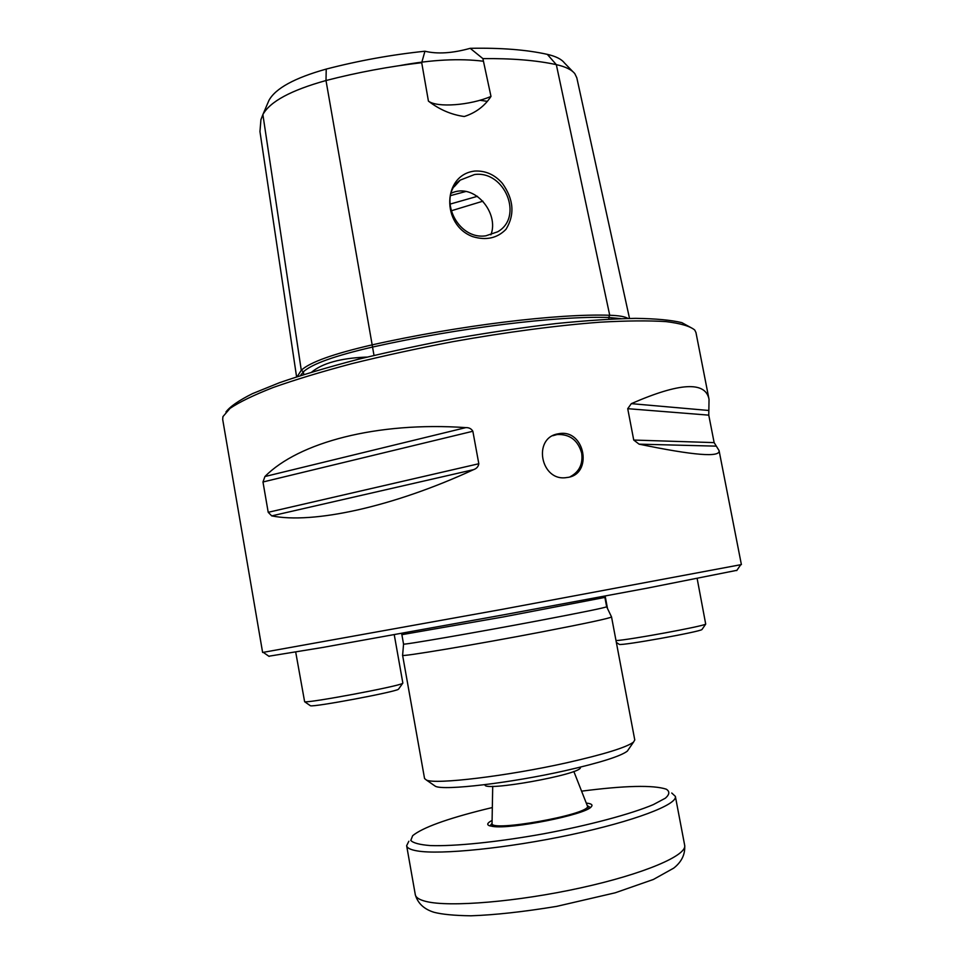 <?xml version="1.0" encoding="UTF-8"?>
<svg xmlns="http://www.w3.org/2000/svg" width="964" height="964" viewBox="0 0 964 964"><rect width="100%" height="100%" fill="white"/><g stroke="black" fill="none" stroke-linecap="round" stroke-linejoin="round"><path stroke-width="1.45" d="M590.426 807.507L587.63 805.832M492.026 823.376L490.001 825.943M492.074 820.448C487.555 822.762 486.567 824.485 489.134 825.642L492.809 826.449C511.257 829.498 585.208 814.749 591.137 806.916C593.113 804.928 591.583 803.663 586.534 803.12M492.315 807.555L484.82 809.362C446.489 818.918 422.437 827.69 412.652 835.692L410.784 840.439C413.207 843.006 419.665 844.717 430.173 845.561C454.321 846.476 497.412 842.126 543.359 833.848C589.245 825.268 631.071 814.026 653.327 804.615L665.401 798.168C669.643 794.408 669.908 791.396 666.196 789.154C653.038 784.913 624.877 785.576 581.726 791.143M408.844 841.259L406.639 845.693C407.049 848.031 410.519 849.754 417.051 850.887C439.994 855.008 507.715 848.224 570.953 834.704C634.3 821.22 677.68 804.53 675.366 796.372L671.739 793.011M310.107 705.54L310.42 705.756C313.854 707.275 394.818 692.092 398.457 689.26L402.856 683.09L394.252 634.722M295.719 652.146L304.624 701.732C308.203 703.298 398.614 686.356 402.458 683.428L402.591 683.356M619.021 644.217L619.286 644.398C622.045 645.82 699.671 631.89 701.961 629.54L702.141 629.287M615.996 640.602C628.733 640.024 703.816 626.202 705.708 624.094L697.165 578.617M580.448 767.127L580.412 767.718C580.171 774.598 483.121 791.962 485.025 784.817L484.988 784.648M573.821 771.429L587.63 806.506C587.666 814.869 490.399 832.185 492.038 823.545L492.712 786.311M268.836 656.219L322.651 647.471L503.172 614.912L647.447 588.1L736.906 570.314M709.034 399.313L695.96 332.544L694.731 330.025C690.128 326.194 680.536 323.386 665.979 321.602C648.543 320.494 626.552 320.699 600.018 322.193C557.457 325.398 506.184 332.134 453.02 341.642C417.653 348.402 383.949 355.74 351.896 363.645C321.651 371.694 295.418 379.635 273.234 387.48C253.821 395.071 239.421 402.036 230.059 408.35L222.937 416.617L222.684 419.412L262.618 652.459L502.148 609.356L741.388 564.591L719.072 450.586L714.143 442.621L708.769 415.147L709.034 399.313C705.576 381.069 679.668 382.515 631.324 403.651L708.685 410.471M559.06 433.655L558.06 433.836C532.188 437.945 540.804 482.048 566.675 477.542C593.39 475.24 585.293 428.835 559.06 433.655M631.324 403.651L627.721 408.676L633.734 440.054L639.096 444.163C693.863 455.478 720.518 457.611 719.072 450.586M465.829 427.618C376.948 421.509 298.551 442.452 264.919 476.541L465.829 427.618C469.022 427.51 471.36 428.715 472.854 431.257L478.819 463.744C478.325 466.66 476.565 468.625 473.541 469.661C392.42 507.16 312.71 524.151 271.715 515.885L268.209 512.306L262.979 481.988L264.919 476.541M490.869 234.83C499.509 213.393 474.517 182.063 451.164 193.234M474.529 174.532L460.238 180.111C436.692 196.439 456.984 240.385 485.928 235.794L497.629 231.806C523.838 217.177 504.895 170.267 474.529 174.532M482.916 201.175L450.971 210.875M629.516 318.409L576.821 77.843L574.869 73.746C571.736 69.733 565.555 66.697 556.324 64.636C536.442 60.322 511.968 58.322 482.892 58.611L490.989 96.424C484.723 106.052 475.83 112.752 464.299 116.511C451.417 114.752 439.464 109.619 428.426 101.112L421.714 62.684C389.227 66.492 357.319 72.433 326.001 80.53C291.007 90.255 269.968 101.606 262.883 114.583L260.931 119.644L259.955 131.562L296.587 376.852M297.225 376.635L301.286 370.26C309.878 362.259 333.351 353.836 371.694 344.967C458.768 325.434 558.481 313.433 609.73 315.264C618.9 315.541 624.997 316.602 628.046 318.433M502.401 183.389C494.797 174.677 485.615 170.568 474.83 171.05C442.392 174.629 441.138 224.949 472.661 236.614C486.145 240.687 497.267 238.241 506.016 229.275C514.957 214.647 513.752 199.355 502.401 183.389M300.394 375.611L303.371 371.803C311.866 363.994 334.93 355.74 372.55 347.052C458.912 327.712 557.758 315.758 608.658 317.481L620.924 318.626M311.721 372.092C322.434 363.259 340.292 358.283 365.308 357.138L367.031 357.114M482.892 58.611L470.203 48.321C452.441 53.273 437.355 54.237 424.943 51.225L421.714 62.684M490.989 96.424C470.324 105.341 437.234 107.92 428.426 101.112M479.927 100.268L486.832 101.268M225.95 411.99C229.914 406.651 238.71 400.554 252.351 393.698L279.44 382.72C301.84 374.984 328.013 367.2 357.933 359.367C389.504 351.691 422.521 344.606 456.996 338.111C491.495 332.146 524.597 327.278 556.312 323.53C586.425 320.506 612.851 318.783 635.589 318.349C655.749 318.638 671.173 320.072 681.861 322.651L691.248 327.784M483.458 61.25C459.659 58.25 431.752 59.696 399.735 65.588M267.859 102.919L268.932 100.425C275.499 88.375 294.598 77.927 326.23 69.083C358.632 60.672 391.541 54.719 424.943 51.225M470.203 48.321C500.858 47.718 526.573 49.73 547.311 54.358C555.746 56.286 561.422 59.117 564.35 62.853L572.749 71.553M552.806 435.716L557.144 434.535C569.808 434.005 577.99 440.223 581.69 453.188C583.087 464.082 579.231 471.938 570.146 476.77M542.419 631.794C475.818 644.591 399.421 657.327 402.603 655.291L424.558 778.538L426.462 780.081C435.511 784.66 507.197 776.128 566.699 762.789C604.259 754.282 626.54 747.377 633.541 742.075L634.77 739.954L611.538 616.936C609.935 618.249 586.895 623.202 542.419 631.794M604.777 596.114L604.886 597.415L503.533 616.9L401.88 634.674L403.542 644.048C400.409 645.579 474.577 632.818 539.286 620.563C582.569 612.333 605.018 607.742 606.657 606.766L611.538 616.936M628.54 749.353L627.335 751.113C620.696 756.222 600.03 762.741 565.338 770.658C510.462 783.069 444.247 790.769 435.475 786.323L433.716 785.106M415.303 894.688C415.797 897.556 419.376 899.81 426.004 901.448C449.332 907.401 517.451 901.822 580.786 887.856C644.217 873.938 687.344 855.309 684.669 845.259C685.356 854.237 681.693 861.864 673.691 868.142L653.399 879.457L615.213 892.797L556.674 906.377C523.295 911.848 494.713 914.993 470.926 915.8C454.321 915.559 441.994 914.378 433.957 912.269C424.003 909.173 417.786 903.316 415.303 894.688L406.639 845.693M326.23 69.083L326.001 80.53L374.008 355.427M547.311 54.358L556.324 64.636L609.73 315.264L608.658 317.481L609.007 319.144M268.932 100.425L262.883 114.583L301.286 370.26L303.371 371.803L303.781 374.538M465.877 191.475L450.525 195.62M477.421 196.307L449.839 204.175M355.427 360.006L365.308 357.138M262.979 481.988L472.854 431.257M268.209 512.306L478.819 463.744M271.715 515.885L473.541 469.661M627.721 408.676L708.769 415.147M633.734 440.054L714.143 442.621M639.096 444.163L715.662 446.127M675.366 796.372L684.669 845.259M310.42 705.756L304.624 701.732M607.525 608.633L605.151 596.041M701.961 629.54L705.708 624.094M619.286 644.398L616.333 642.361M588.209 808.868L587.666 805.988M492.556 826.425L492.038 823.545M736.725 570.58L740.701 564.771M269.101 656.412L263.317 652.387M454.201 186.751L460.238 180.111M556.144 434.716L558.06 433.836M401.88 634.674L401.518 633.42M403.567 644.06L402.615 655.219M604.886 597.415L606.657 606.766M627.335 751.113L633.541 742.075M435.475 786.323L426.462 780.081"/></g></svg>
